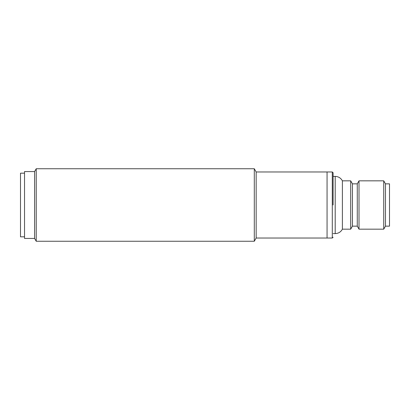 <?xml version="1.0" encoding="UTF-8"?>
<svg xmlns="http://www.w3.org/2000/svg" width="410" height="410" viewBox="0 0 410 410"><rect width="100%" height="100%" fill="white"/><g stroke="black" fill="none" stroke-linecap="round" stroke-linejoin="round"><path stroke-width="0.61" d="M36.229 168.746L36.229 241.254L254.297 241.254L254.297 168.746L36.229 168.746L34.599 171.564L34.599 238.435L36.229 241.254M332.295 238.031L256.163 238.031L256.163 171.969L327.062 171.969L327.062 238.031L327.062 171.969L332.295 171.969L332.295 238.031L333.104 237.226M34.599 171.564L24.528 171.564L24.528 238.435L34.599 238.435M333.104 176.397L335.195 176.397C338.429 176.525 340.828 178.001 342.391 180.83L342.391 229.169L350.693 229.169L350.693 180.83L352.441 183.849L352.441 226.151L357.274 226.151L359.016 229.169L383.729 229.169L383.729 180.83L359.016 180.83L359.016 229.169M333.104 205L333.104 172.774L333.104 205M352.441 183.849L357.274 183.849L357.274 226.151M383.729 229.169L385.472 226.151L385.472 183.849L383.729 180.83M385.472 226.151L389.5 226.151L389.5 183.849L385.472 183.849M24.528 173.174L20.5 173.174L20.5 236.826L24.528 236.826M335.195 176.397L335.195 233.603C338.429 233.474 340.828 231.998 342.391 229.169M256.163 238.031L254.297 241.254M256.163 171.969L254.297 168.746M332.295 171.969L333.104 172.774M352.441 226.151L350.693 229.169M333.104 233.603L335.195 233.603M357.274 183.849L359.016 180.83M342.391 180.83L350.693 180.83"/></g></svg>
